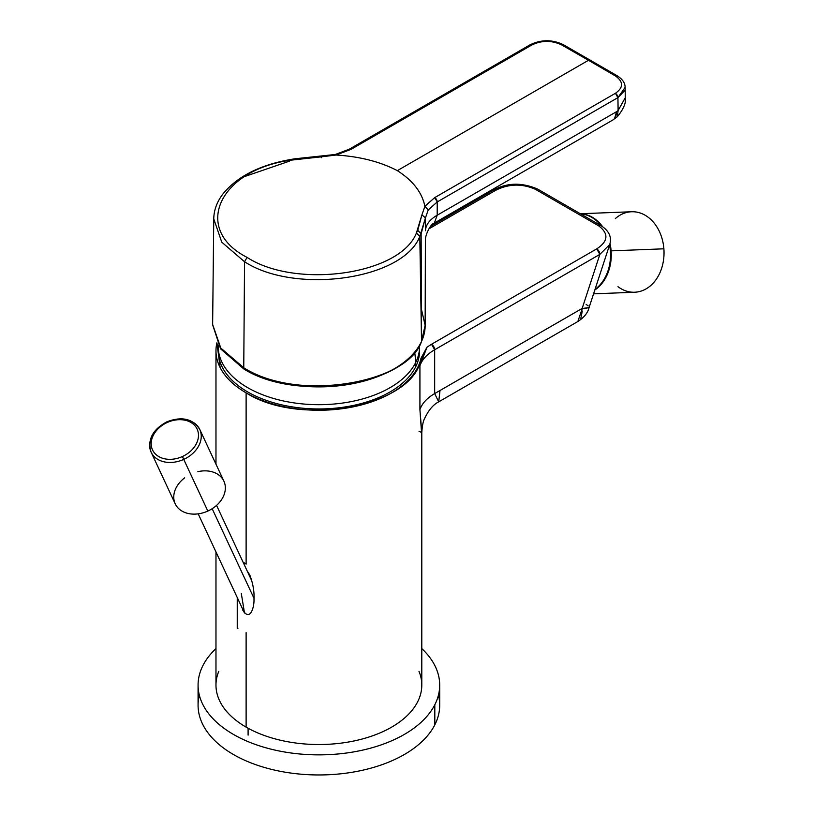 <?xml version="1.0" encoding="UTF-8"?>
<svg xmlns="http://www.w3.org/2000/svg" width="815" height="815" viewBox="0 0 815 815"><rect width="100%" height="100%" fill="white"/><g stroke="black" fill="none" stroke-linecap="round" stroke-linejoin="round"><path stroke-width="1.22" d="M241.301 593.503L244.51 613.043M248.096 728.243L248.096 735.12L248.096 728.243M216.566 505.382L251.499 580.239M254.015 598.353L212.175 508.703L254.015 598.353M249.808 575.054C253.058 583.672 254.443 591.812 253.985 599.463C254.372 606.442 250.317 622.487 242.605 609.865C250.317 622.487 254.372 606.442 253.985 599.463C254.443 591.812 253.058 583.672 249.808 575.054L247.108 570.836L249.808 575.054M537.421 188.988L535.394 189.304C521.885 183.385 508.58 183.762 495.459 190.435L428.833 228.903L495.459 190.435C508.58 183.762 521.885 183.385 535.394 189.304L598.668 225.837C608.917 233.63 608.265 241.322 596.702 248.891L431.512 344.266L426.978 347.2L420.998 358.243C414.866 405.646 301.336 428.12 246.12 392.85L246.12 564.092L243.094 562.238L246.12 564.092L246.12 392.85A102.914 59.414 0 0 0 352.253 407.042A102.914 59.414 0 0 0 420.998 358.243L419.919 365.772L419.919 409.619L421.793 432.561L421.793 685.12A102.914 59.414 180 0 1 358.264 740.01A102.914 59.414 180 0 1 246.12 727.133L246.12 632.593L246.12 727.133A102.914 59.414 0 0 0 369.073 736.984A102.914 59.414 0 0 0 419.002 671.366M237.246 628.436L237.246 597.527L237.246 628.436L237.939 628.681M218.766 671.366A102.914 59.414 0 0 0 246.12 727.133A102.914 59.414 180 0 1 215.975 685.12L215.975 551.938M216.912 342.809A102.914 59.414 0 0 0 215.975 350.837A102.914 59.414 0 0 0 220.142 367.565A102.914 59.414 0 0 0 246.12 392.85C233.793 385.678 225.134 377.243 220.142 367.565L216.922 342.809M421.915 359.68L426.978 347.2L431.512 344.266L434.67 349.747C426.989 354.24 422.068 359.588 419.919 365.772L421.915 359.68L420.998 358.243L426.978 347.2L419.919 365.772L420.998 358.243L421.915 359.68M582.195 308.763L577.835 321.528L438.704 401.846L434.67 393.584L582.165 308.427L599.871 254.372L434.67 349.747A4.472 2.588 -120 0 0 431.512 344.266L596.702 248.891A4.472 2.588 60 0 1 599.871 254.372L582.165 308.427L434.67 393.584L434.67 349.747L599.871 254.372L609.742 244.459L599.871 254.372L596.702 248.891C608.265 241.322 608.917 233.63 598.668 225.837L535.394 189.304A4.472 2.588 -60 0 1 537.625 189.08C523.841 183.171 510.923 182.652 498.872 187.542L493.228 190.211A4.472 2.588 60 0 1 495.459 190.435L493.228 190.211L430.605 226.366M419.002 431.247L421.793 432.561C422.292 425.685 423.189 421.09 424.493 418.778C428.486 410.23 433.223 404.586 438.704 401.846L440.008 390.507L564.102 318.859M577.754 321.568L579.129 320.56M580.82 318.268L582.297 311.024M584.141 308.6L589.051 307.622L582.419 308.457M577.835 321.528C584.172 317.371 587.91 312.746 589.051 307.622L609.742 244.459C611.953 237.012 609.009 230.737 600.91 225.612A4.472 2.588 120 0 0 598.668 225.837L600.91 225.612L537.625 189.08M588.175 305.92L586.179 304.403M419.919 365.772C422.068 359.588 426.989 354.24 434.67 349.747L434.67 393.584C426.989 398.077 422.068 403.425 419.919 409.619L419.919 365.772M421.365 430.147L419.919 409.619C422.068 403.425 426.989 398.077 434.67 393.584M212.623 325.154L213.754 218.848L221.772 242.187L244.551 261.747L243.756 367.779L220.855 348.229L212.623 324.421L220.59 347.873L243.756 367.779L243.746 368.92L220.58 348.84L212.623 324.788M289.804 159.648L294.337 158.854L294.918 159.434L290.374 160.229C218.726 170.294 192.167 229.361 247.077 257.387L244.551 261.747L221.772 242.187L213.754 218.858C213.917 210.229 216.871 202.059 222.627 194.357C236.788 176.794 259.18 165.231 289.804 159.659L290.374 160.229L321.334 156.837L294.918 159.434M561.535 44.845L588.471 60.29L561.535 44.845C551.623 40.22 541.71 40.271 531.788 44.998L351.102 149.318L531.788 44.998C541.71 40.271 551.623 40.22 561.535 44.845L563.328 44.672C552.224 39.405 541.119 39.456 530.025 44.835A3.576 2.068 60 0 1 531.788 44.998L530.025 44.835L349.34 149.155L351.102 149.318A3.576 2.068 -120 0 0 349.34 149.155A3.576 2.068 -120 0 0 349.299 149.186L335.271 154.483L294.337 158.854M321.263 157.723L321.334 156.837L321.263 157.723M245.06 176.397L289.417 161.166M351.102 149.318L336.045 155.033L321.334 156.837L336.045 155.033L351.102 149.318M335.271 154.483L336.045 155.033M425.145 325.47L421.528 341.414L421.131 233.803L425.45 217.87L425.41 230.716C425.827 224.696 429.75 219.53 437.186 215.231L616.486 111.716L618.116 110.524L625.288 97.719L618.116 110.524L617.923 97.627L615.417 93.287C623.567 87.541 623.567 81.765 615.407 75.948L588.471 60.29L590.305 60.137L588.471 60.29L397.343 170.641C380.116 161.686 359.761 156.49 336.279 155.044C359.873 156.521 380.228 161.716 397.343 170.641L588.471 60.29L615.407 75.948C623.567 81.765 623.567 87.541 615.417 93.287L434.731 197.607L424.87 206.195C422.038 192.442 412.869 180.594 397.343 170.641C412.808 180.533 421.987 192.381 424.87 206.195L428.201 209.975L437.227 201.947L617.923 97.627L618.116 110.524L616.486 111.716L437.186 215.231L434.364 223.045L437.186 215.231L437.227 201.947A3.576 2.068 -120 0 0 434.731 197.607L615.417 93.287A3.576 2.068 60 0 1 617.923 97.627L624.422 90.923M614.673 118.328L616.486 111.716A17.899 10.33 60 0 1 612.778 120.039L434.364 223.045C430.666 223.748 425.186 234.791 425.399 240.089L425.145 325.317L421.528 341.037L425.145 325.317L421.396 309.18M243.746 368.92L243.756 367.779C296.762 401.571 404.688 385.566 421.528 341.414C404.688 385.79 296.762 402.488 243.746 368.92A106.266 61.349 0 0 0 421.528 341.414C407.296 384.884 293.899 401.703 243.756 367.779L244.551 261.747C294.836 294.592 402.916 279.922 419.807 236.452L421.528 341.414A106.266 61.349 0 0 0 425.155 325.093M625.288 97.719L625.125 87.388L617.923 97.627L437.227 201.947L437.186 215.231C429.75 219.53 425.827 224.696 425.41 230.716L425.45 217.87L421.905 214.905L416.414 232.998L417.738 230.35L421.131 233.803L417.738 230.35L421.905 214.905L425.45 217.87L419.807 236.452L421.131 233.803L421.528 341.037L419.807 236.452L416.414 232.998C400.114 275.022 295.692 289.131 247.077 257.387C295.692 289.131 400.114 275.022 416.414 232.998L419.807 236.452C402.916 279.922 294.836 294.592 244.551 261.747L247.077 257.387C192.167 229.361 218.726 170.294 290.374 160.229M618.116 110.524L617.363 116.718L618.116 110.524M615.407 75.948L617.2 75.775L563.328 44.672M425.45 217.87L428.201 209.975L425.45 217.87M421.905 214.905L424.89 206.327L434.731 197.607L437.227 201.947L428.201 209.975L424.89 206.327L421.905 214.905M419.552 345.193L419.562 350.837A100.673 58.12 180 0 1 415.487 367.198L415.487 362.93A100.673 58.12 0 0 0 419.562 346.569A100.673 58.12 180 0 1 415.487 362.93L415.487 367.198A100.673 58.12 180 0 1 304.565 408.366A100.673 58.12 180 0 1 218.216 350.837L218.216 346.569A100.673 58.12 0 0 0 304.565 404.097A100.673 58.12 0 0 0 415.487 362.93A98.442 77.119 -153.1 0 0 414.652 352.131A98.442 77.119 26.9 0 1 415.487 362.93A100.673 58.12 180 0 1 304.565 404.097A100.673 58.12 180 0 1 218.216 346.569L218.216 345.193A100.673 58.12 0 0 0 218.216 346.569M218.277 348.698A100.673 58.12 0 0 0 302.742 408.203A100.673 58.12 0 0 0 415.487 367.198A100.673 58.12 0 0 0 419.491 348.698M439.693 685.12L439.693 705.209A120.814 69.744 180 0 1 434.813 724.851L434.813 704.751L434.813 724.851A120.814 69.744 180 0 1 301.703 774.25A120.814 69.744 180 0 1 198.076 705.209L198.076 685.12A120.814 69.744 0 0 0 301.703 754.16A120.814 69.744 0 0 0 434.813 704.751A120.814 69.744 0 0 0 439.693 685.12A120.814 69.744 0 0 0 421.793 648.587A120.814 69.744 180 0 1 434.813 704.751A120.814 69.744 180 0 1 284.873 752.041A120.814 69.744 180 0 1 202.966 665.478A120.814 69.744 0 0 0 198.076 685.12M215.975 648.587A120.814 69.744 0 0 0 202.966 665.478A120.814 69.744 180 0 1 215.975 648.587M199.339 695.164A120.814 69.744 0 0 0 293.115 773.354A120.814 69.744 0 0 0 434.813 724.851A120.814 69.744 0 0 0 438.439 695.164M184.689 477.835A26.844 20.324 -25 0 0 176.56 506.146A26.844 20.324 -25 0 0 207.835 511.056A26.844 20.324 -25 0 0 224.859 483.886A26.844 20.324 -25 0 0 197.872 471.681M167.167 422.272A26.844 20.324 -25 0 0 151.121 452.182A26.844 20.324 -25 0 0 183.732 459.395L207.835 511.056A26.844 20.324 155 0 1 175.225 503.843L151.121 452.182C147.24 439.743 152.507 429.617 166.932 421.783L167.238 422.496A24.613 18.633 -25 0 0 152.436 449.697A24.613 18.633 -25 0 0 182.417 456.522L183.732 459.395A26.844 20.324 -25 0 0 199.777 429.474A26.844 20.324 -25 0 0 167.167 422.272L167.238 422.496A24.613 18.633 155 0 1 197.23 429.311A24.613 18.633 155 0 1 182.417 456.522A24.613 18.633 -25 0 0 197.23 429.311A24.613 18.633 -25 0 0 167.238 422.496A24.613 18.633 155 0 0 152.436 449.697A24.613 18.633 155 0 0 182.417 456.522L183.732 459.395A26.844 20.324 155 0 1 151.121 452.182M223.881 481.135A26.844 20.324 155 0 1 207.835 511.056L183.732 459.395A26.844 20.324 155 0 0 199.777 429.474L223.881 481.135M595.021 289.386A40.271 30.899 -92.2 0 0 609.579 244.948A40.271 30.899 87.8 0 1 595.021 289.386M601.124 225.745A40.271 30.899 -92.2 0 0 580.565 213.876A40.271 30.899 87.8 0 1 601.124 225.745M580.351 213.744L631.554 211.757A40.271 30.899 87.8 0 1 663.879 248.809L611.118 250.857A40.271 30.899 87.8 0 1 594.818 290.008A40.271 30.899 -92.2 0 0 611.118 250.857L663.879 248.809A40.271 30.899 87.8 0 1 634.681 292.239L593.575 293.838M611.118 250.857A40.271 30.899 -92.2 0 0 610.017 243.502A40.271 30.899 87.8 0 1 611.118 250.857M602.58 226.662A40.271 30.899 -92.2 0 0 580.443 213.805A40.271 30.899 87.8 0 1 602.58 226.662M617.974 286.666A40.271 30.899 -92.2 0 0 650.044 286.136A40.271 30.899 -92.2 0 0 663.879 248.809A40.271 30.899 -92.2 0 0 615.325 218.603M244.469 613.002L198.198 513.847M215.975 350.837L215.975 464.183M612.778 120.039L617.363 116.718C623.658 108.925 626.297 102.598 625.278 97.719M617.2 75.775C622.517 79.187 625.166 83.059 625.125 87.388M199.777 429.474C192.931 418.696 181.979 416.129 166.932 421.783"/></g></svg>
